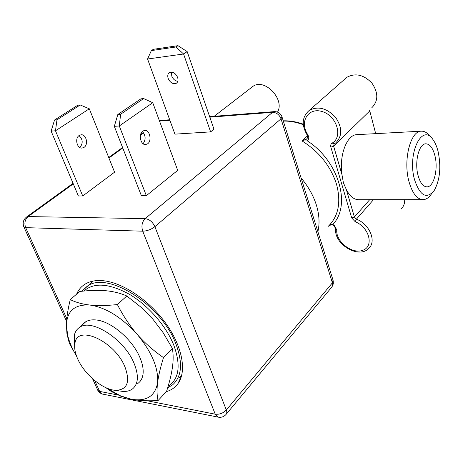 <?xml version="1.0" encoding="UTF-8"?>
<svg xmlns="http://www.w3.org/2000/svg" width="463" height="463" viewBox="0 0 463 463"><rect width="100%" height="100%" fill="white"/><g stroke="black" fill="none" stroke-linecap="round" stroke-linejoin="round"><path stroke-width="0.69" d="M431.568 193.742C428.993 197.666 426.082 199.64 422.846 199.669C416.926 199.171 412.313 193.193 409.014 181.739C402.937 160.418 410.397 130.85 421.266 131.191C424.507 131.035 427.505 132.846 430.26 136.626M358.628 199.709L358.391 199.709C353.796 199.53 349.796 196.185 346.382 189.685L343.384 182.711L341.96 174.597C339.032 155.238 346.943 134.681 356.799 134.658L357.071 134.64M369.526 109.98L375.69 133.639M438.131 151.615C436.927 146.771 435.261 142.847 433.136 139.849C422.256 122.481 407.023 153.311 414.541 179.685C420.08 196.028 426.666 199.594 434.288 190.38C439.972 179.904 441.251 166.987 438.131 151.615M418.072 175.483C414.321 162.073 418.969 143.518 425.815 143.796C429.797 143.981 432.812 147.882 434.867 155.499C438.467 168.897 433.854 187.341 426.805 186.855C423.043 186.572 420.132 182.781 418.072 175.483M328.551 226.071C331.23 224.619 332.567 224.248 332.573 224.954L332.862 224.387C351.371 205.433 338.957 161.251 307.461 140.937L306.645 139.033M404.708 199.68C404.801 203.338 403.695 206.365 401.392 208.755M344.588 79.295L346.828 77.321C355.399 72.726 363.785 74.682 371.986 83.207C378.52 92.947 378.381 101.206 371.581 107.977M307.519 140.845L308.364 139.444L307.519 137.592L306.68 138.993L307.461 140.937L301.986 140.908C319.129 151.65 330.634 166.084 336.514 184.216C341.254 202.186 338.488 216.244 328.215 226.384C329.668 224.786 331.213 224.121 332.862 224.393L332.66 225.024M306.732 138.906L301.986 140.908L307.559 135.792M301.089 177.954C308.277 186.467 313.382 195.542 316.408 205.178C319.314 214.791 319.806 223.623 317.884 231.668M251.305 87.634L253.053 86.286C264.709 77.906 285.214 99.528 277.487 112.104M74.665 345.682L74.288 335.548C75.018 331.977 76.725 329.286 79.416 327.486C91.315 317.936 124.57 339.304 134.16 363.548C138.888 375.458 138.379 383.885 132.626 388.822C130.062 390.772 126.781 391.646 122.782 391.449L117.527 390.616M77.772 359.08C75.064 353.043 74.121 347.788 74.954 343.32C77.084 324.077 114.65 341 124.993 366.991C130.404 382.073 127.319 389.852 115.738 390.332C103.127 389.985 84.544 374.55 77.772 359.08M92.999 281.105L89.666 284.149L92.999 281.105M166.31 391.657C171.131 390.268 174.968 387.653 177.833 383.821C187.035 371.552 182.445 346.278 165.534 322.995C148.681 299.694 122.041 282.146 102.468 280.659C97.624 280.271 93.312 280.734 89.533 282.031C83.398 284.23 79.092 288.275 76.621 294.155M161.778 120.386L159.955 121.051L169.875 120.282M274.27 111.624L272.551 112.341L145.15 218.652L28.168 216.568L73.287 183.869M209.641 116.659L274.113 111.641C277.881 111.542 280.497 113.238 281.95 116.728L281.018 118.823C279.305 114.633 276.486 112.468 272.551 112.341L209.826 117.191M282.094 117.185L333.013 280.063L332.405 282.829L281.018 118.823L154.885 226.679C151.146 229.515 147.089 231.02 142.72 231.187L215.249 414.188C219.474 414.628 223.166 413.233 226.326 409.998L332.405 282.829L332.683 284.647L331.844 287.019L226.332 414.09M159.532 121.103L159.955 121.051L159.608 121.3M26.113 217.338L28.168 216.568C24.95 219.462 24.122 223.154 25.685 227.646L23.983 227.148L23.682 226.471M66.799 318.689L25.685 227.646L142.72 231.187C141.169 226.118 141.979 221.939 145.15 218.652C149.358 219.207 152.605 221.881 154.885 226.679L226.326 409.998C227.073 412.029 226.939 413.557 225.927 414.582C223.681 416.937 220.984 417.765 217.841 417.059L218.64 417.227M97.421 389.51L97.849 390.454L99.638 391.397L102.311 394.036L103.208 394.21M147.211 400.773L215.249 414.188L217.841 417.059L102.311 394.036L100.054 392.965L98.058 390.824L92.542 378.722M210.624 131.88L174.927 134.148L147.57 59.009L183.574 53.992L175.934 46.983L177.966 45.675L187.179 51.619L213.981 129.223L210.624 131.88L183.574 53.992L187.179 51.619M114.315 126.341L141.383 195.687L146.343 195.664L119.298 125.965L120.617 114.251L117.834 114.494L114.315 126.341L119.298 125.965L152.755 102.717L177.705 170.361L146.343 195.664M89.313 108.799L114.575 172.184L82.732 195.971L78.38 195.994L51.127 131.116L54.541 120.021L77.79 105.211L80.221 104.962L89.313 108.799L55.485 130.786L56.978 119.807L54.541 120.021M177.792 81.314C175.072 80.915 173.058 79.167 171.75 76.065L171.565 72.072M168.185 78.478C167.305 75.585 167.814 73.559 169.718 72.402C172.977 71.545 175.604 73.206 177.589 77.373C178.452 80.238 177.954 82.252 176.09 83.404C172.832 84.295 170.193 82.657 168.185 78.478M147.57 59.009L151.355 50.6L153.403 49.309L177.966 45.675M151.355 50.6L175.934 46.983M143.096 143.721C146.019 139.461 145.747 135.399 142.28 131.533M147.61 143.814C152.217 140.798 149.699 129.542 144.583 130.398L142.801 131.093C138.165 134.021 140.619 145.324 145.7 144.549L147.61 143.814M117.834 114.494L140.856 98.851L143.623 98.573L120.617 114.251M143.623 98.573L152.755 102.717M82.732 195.971L55.485 130.786L51.127 131.116M84.069 147.361C88.734 144.514 86.193 133.969 81.013 134.802L79.214 135.462C74.52 138.234 76.991 148.808 82.136 148.062L84.069 147.361M79.844 147.512C83.218 143.322 82.935 139.357 78.999 135.618M80.221 104.962L56.978 119.807M178.822 378.115L181.774 375.071M106.403 387.919L120.154 395.697L130.971 399.17C146.181 401.809 155.036 396.403 157.547 382.959C158.711 368.351 151.899 352.135 137.123 334.303C121.456 317.109 105.691 307.357 89.828 305.042C74.896 304.191 67.094 310.806 66.423 324.899L67.621 335.137C69.242 341.908 72.211 348.876 76.522 356.035M137.771 383.503C140.816 381.39 142.587 378.103 143.079 373.641C143.518 369.005 142.5 363.721 140.017 357.772C132.8 339.877 111.519 321.536 96.564 320.02C90.106 319.267 85.4 320.853 82.443 324.771M105.911 387.699L111.213 391.466L121.138 396.38L130.971 399.17C138.501 400.651 147.529 401.126 158.051 400.593C156.899 395.709 156.731 389.834 157.547 382.959C158.41 376.043 160.395 367.587 163.491 357.598C153.386 350.607 144.595 342.84 137.123 334.303C129.709 325.715 123.135 315.807 117.394 304.561C106.588 305.696 97.398 305.858 89.828 305.042C82.292 304.179 75.77 302.362 70.272 299.59C67.847 309.446 66.562 317.878 66.423 324.899L66.956 333.933L69.323 343.268L76.627 356.307M70.272 299.59L79.752 291.482C89.718 290.324 98.474 290.081 106.033 290.747C113.539 291.447 120.461 293.195 126.804 295.99L141.065 307.247L152.802 319.076L163.051 332.573L172.369 348.413C173.376 354.062 173.405 360.312 172.462 367.176C171.484 374.075 169.522 382.143 166.57 391.374L158.051 400.593M117.394 304.561L126.804 295.99M163.491 357.598L172.369 348.413M346.382 189.685L354.392 217.014L356.4 219.155C369.457 224.023 376.737 241.217 368.918 248.214C359.109 259.39 333.811 244.285 335.681 228.913L336.769 229.972L334.581 225.736L332.972 224.48M334.153 143.964L333.626 146.152L341.96 174.597M369.694 199.703L354.392 217.014L351.724 218.004L330.866 147.17L333.626 146.152L369.561 111.12M351.724 218.004L355.243 221.76L356.4 219.155L373.485 199.703M308.364 139.444L308.809 137.239L307.901 134.802C299.029 122.168 308.179 106.797 322.456 111.647C336.861 116.01 343.141 136.996 332.162 143.079C330.837 143.981 330.403 145.347 330.866 147.17M355.243 221.76C369.138 227.171 374.202 246.096 363.119 250.165C352.517 254.76 335.6 241.692 336.769 229.972M334.263 226.28L334.581 225.736M335.698 228.693L334.251 226.268L332.573 224.954M346.828 77.321L309.255 110.391C318 105.83 326.728 108.093 335.432 117.185C342.441 127.51 342.51 136.099 335.64 142.945L334.28 143.889L332.162 143.079M307.154 135.034L307.901 134.802M309.255 110.391C302.026 116.769 301.332 124.993 307.177 135.063C307.82 137.094 307.936 137.933 307.519 137.592L307.652 137.372M303.3 124.686C296.436 122.151 289.769 120.947 283.31 121.074M215.11 116.23L220.996 115.773M108.932 158.028L122.77 148.004M140.451 135.184L143.599 132.904M117.747 394.968L99.638 391.397L94.782 380.644M167.635 387.93L172.658 384.782C181.855 376.546 182.954 362.986 175.963 344.084C161.373 304.55 107.167 270.623 87.2 286.261L81.835 291.256L93.283 281.047M168.098 386.362C179.204 378.994 181.068 365.185 173.694 344.935C165.928 325.634 148.004 305.192 129.206 294.184C109.042 283.298 93.925 282.256 83.861 291.059M358.391 199.709L422.846 199.669M356.799 134.658L421.266 131.191M214.195 116.3L253.053 86.286M283.234 120.837C289.728 120.617 296.401 121.723 303.253 124.159M79.416 327.486L85.904 321.663M74.954 343.32L74.288 335.548M115.738 390.332L122.782 391.449M159.475 120.947L161.599 120.397L169.689 119.767M332.087 286.69L333.325 283.842L333.221 280.728M66.579 321.328L23.983 227.148C22.334 223.056 23.254 219.636 26.744 216.869L73.061 183.336M108.73 157.513L122.568 147.494M140.642 134.409L143.287 132.493M181.589 375.788L177.833 383.821M176.09 83.404L176.802 82.912M120.154 395.697L121.138 396.38M67.621 335.137L66.956 333.933"/></g></svg>
